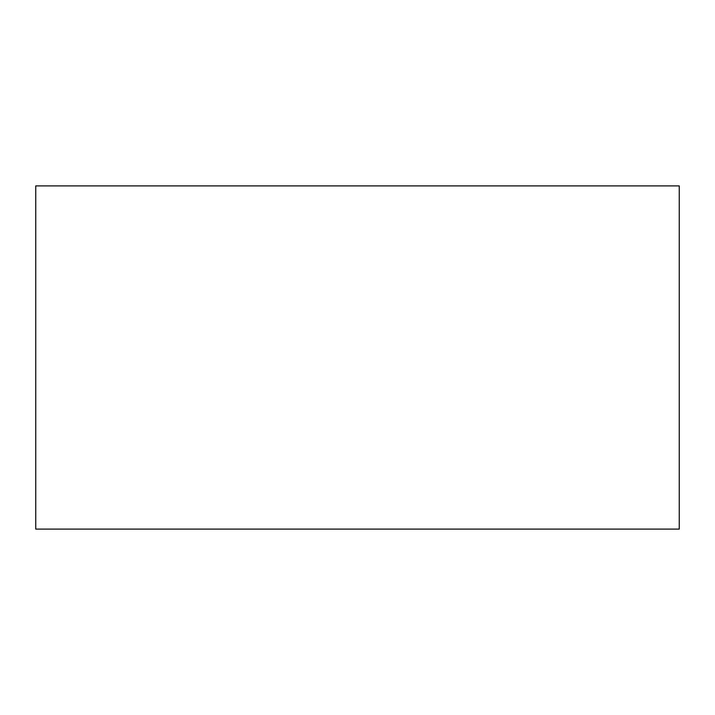 <?xml version="1.0" encoding="UTF-8"?>
<svg xmlns="http://www.w3.org/2000/svg" width="715" height="715" viewBox="0 0 715 715"><rect width="100%" height="100%" fill="white"/><g stroke="black" fill="none" stroke-linecap="round" stroke-linejoin="round"><path stroke-width="1.07" d="M679.25 357.5L679.25 185.9L35.75 185.9L35.75 529.1L679.25 529.1L679.25 357.5"/></g></svg>
